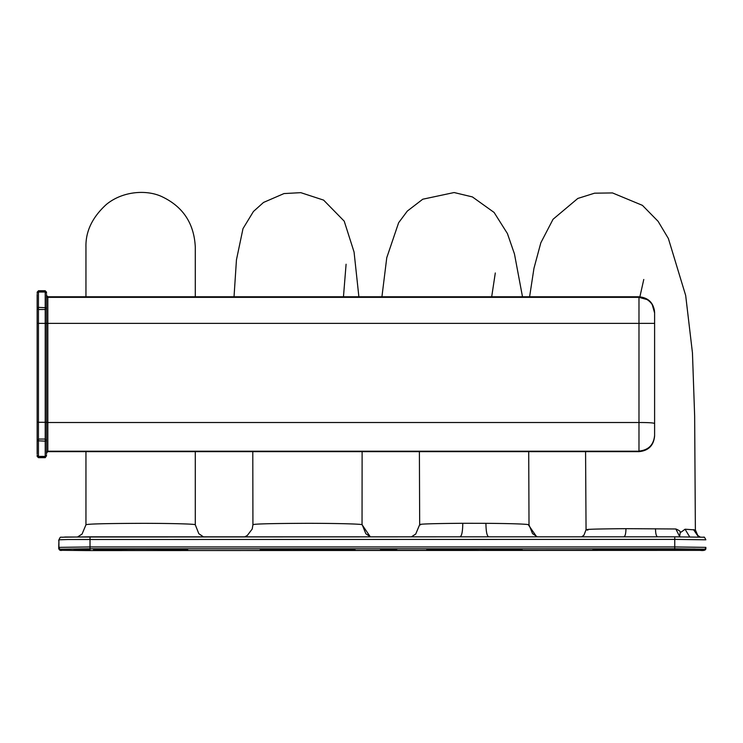 <?xml version="1.0" encoding="UTF-8"?>
<svg xmlns="http://www.w3.org/2000/svg" width="743" height="743" viewBox="0 0 743 743"><rect width="100%" height="100%" fill="white"/><g stroke="black" fill="none" stroke-linecap="round" stroke-linejoin="round"><path stroke-width="1.11" d="M60.74 550.117L58.697 548.343C59.152 550.117 60.285 550.777 62.096 550.303L86.402 550.572L60.74 550.117L60.74 549.188L90.014 548.78L674.755 548.78L674.755 546.941L705.85 547.368L705.85 548.343A1.82 1.82 180 0 1 704.03 550.164L86.587 550.572L699.897 550.368C704.011 550.869 705.999 550.191 705.85 548.343L705.85 547.368A1.82 1.82 0 0 1 704.03 549.188L704.03 550.164M58.92 548.297L58.92 547.368L90.014 546.941L90.014 536.817L61.52 537.217M90.014 548.78L90.014 546.941L674.755 546.941L674.755 539.39L68.031 539.511L58.92 539.817L58.92 547.368A1.82 1.82 180 0 0 60.74 549.188M85.956 296.773L85.956 246.973C85.556 231.379 92.364 217.207 106.36 204.455C122.966 190.784 147.681 189.335 163.014 197.192C183.363 207.204 194.118 223.801 195.288 246.973L195.288 296.773L195.288 246.973M85.956 451.651L85.956 524.79C87.015 523.936 105.961 523.453 142.795 523.332C170.277 523.341 196.022 523.991 195.288 524.79L198.808 533.678L203.387 536.817M195.288 451.651L195.288 524.79M161.863 296.773L119.382 296.773M305.132 296.773L262.818 296.773M362.12 451.651L362.045 524.688C360.262 523.917 333.802 523.304 306.989 523.313C269.514 523.462 251.561 523.973 253.14 524.846M448.205 296.773L406.375 296.773M528.719 451.651L529.007 524.818L528.171 524.558C522.775 523.917 508.695 523.509 485.931 523.323L462.778 523.286C430.132 523.555 416.043 524.084 420.51 524.883M703.25 537.217L674.755 536.817L703.695 537.235C704.039 536.632 704.763 537.486 705.85 539.817L674.755 539.39L674.755 536.817L488.68 536.817C486.944 536.065 486.024 531.561 485.931 523.323M488.68 536.817L460.028 536.817C461.774 536.056 462.685 531.542 462.778 523.286M591.038 296.773L550.006 296.773M529.601 296.773L533.966 268.288L540.82 242.822L553.043 219.278L577.813 198.446L594.595 193.18L612.511 192.939L642.416 205.347L658.094 221.321L668.375 238.512L685.678 295.482L692.448 352.823L694.649 416.043L695.374 529.935L685.055 529.211C681.071 532.248 679.492 533.233 680.3 532.164C680.384 531.31 678.898 530.242 675.842 528.979L625.95 528.672C593.388 528.942 580.71 529.406 587.908 530.065M655.512 528.719C655.577 533.66 656.283 536.362 657.62 536.817L674.755 536.817M487.649 536.817L623.841 536.817C625.179 536.353 625.885 533.641 625.95 528.672M689.69 536.883L685.055 529.211M679.78 536.827L675.842 528.979M652.261 304.732L654.602 312.961A15.622 15.622 0 0 0 638.98 297.349L47.821 297.349L47.821 296.773L638.98 296.773L638.98 323.372L654.602 323.372L654.602 312.385L654.602 436.03C653.673 445.521 648.472 450.722 638.98 451.651L47.821 451.651L46.521 452.951M46.521 451.215L46.521 323.372L47.821 323.372L47.821 422.507L638.98 422.507C648.49 422.507 653.691 422.841 654.602 423.491M638.98 297.349L646.977 299.54M638.98 451.075C648.481 450.137 653.682 444.936 654.602 435.454M46.521 422.275L37.15 422.275L37.15 297.376M37.15 454.01L37.15 440.989M37.15 307.426L37.15 294.414M37.15 451.215L37.15 440.748L45.221 441.147L45.221 439.067L46.521 440.748L45.221 441.147L45.221 457.669L38.45 457.669L37.15 456.369L37.15 455.793L38.45 457.233L38.45 307.379L46.521 307.751L46.521 297.376M37.15 323.372L45.221 323.372L45.221 439.067L38.45 439.067L37.15 440.748L37.15 323.372L37.15 422.275M37.15 292.621A1.3 1.3 0 0 1 38.45 291.321A1.3 1.3 0 0 0 37.15 292.621L38.45 290.745L38.45 291.321L45.221 291.321A1.3 1.3 0 0 1 46.521 292.621L45.221 290.745L38.45 290.745M46.521 323.372L46.521 307.751L45.221 309.497L45.221 323.372L46.521 323.372L46.521 422.442L47.821 422.507L47.821 451.651M46.521 296.039A1.3 1.3 0 0 0 47.821 297.349L46.521 296.039A1.3 1.3 0 0 0 47.821 297.349L47.821 323.372L638.98 323.372L638.98 451.651M47.821 296.773L46.521 295.463L46.521 306.144M46.521 446.961L46.521 454.01M46.521 294.414L46.521 301.5M45.221 457.669L46.521 455.793L45.221 457.233L38.45 457.669M46.521 293.318L45.221 292.018L38.45 292.018L38.45 307.379L37.15 307.751L38.45 309.497L45.221 309.497L45.221 291.321A1.3 1.3 0 0 1 46.521 292.621M674.755 548.78L704.03 549.188M520.62 549.588L520.871 549.606C534.301 550.424 435.76 550.665 428.079 549.829C414.65 549.012 513.19 548.771 520.871 549.606M429.027 549.551L428.079 549.829M686.179 549.458L686.365 549.467C704.903 550.257 608.257 550.619 595.338 549.801C576.791 549.003 673.446 548.64 686.365 549.467M596.415 549.421L595.338 549.801M93.507 549.783A47.115 0.65 0 0 1 140.622 549.142A47.115 0.65 0 0 1 187.738 549.783A47.115 0.65 0 0 1 140.622 550.433A47.115 0.65 0 0 1 93.507 549.783M261.09 549.671L291.609 549.161L354.597 549.718C362.798 550.544 263.115 550.665 260.719 549.829C252.518 548.993 352.201 548.873 354.597 549.718M261.508 549.644L260.719 549.829M380.305 549.105L396.966 549.105L380.305 549.105M380.305 550.294L396.966 550.294L380.305 550.294M73.687 549.105L90.349 549.105L73.687 549.105M73.687 550.294L90.349 550.294L73.687 550.294M678.582 549.031L695.244 549.031L678.582 549.031M673.204 550.294L689.866 550.294L673.204 550.294M58.697 548.343L58.92 540.746M370.311 536.817L362.045 524.688M460.028 536.817L65.078 537.022C59.449 537.913 61.093 535.61 58.92 539.817M536.678 536.817L528.171 524.558M698.559 536.994L693.507 529.62M679.585 536.687L680.3 532.164M37.15 293.318L38.45 291.321M45.221 291.321L45.221 290.745M427.903 549.616L480.461 549.077L521.047 549.616M594.279 549.532L642.472 548.984L687.424 549.532M94.055 549.69L93.962 549.709C91.891 548.928 194.601 549.086 187.282 549.709L187.19 549.69M396.66 549.077L380.62 549.077M396.66 550.266L380.62 550.266M90.042 549.077L74.003 549.077M90.042 550.266L74.003 550.266M694.937 549.003L678.898 549.003M689.55 550.266L673.511 550.266M58.697 540.802L58.92 539.734M77.764 536.855L82.055 534.078L85.956 524.79M234.026 296.773L236.46 259.799L242.998 228.63L253.437 211.486L263.524 202.44L284.012 193.57L300.804 192.66L323.604 200.108L344.232 221.182L354.067 252.044L358.878 296.773M343.461 296.773L346.089 264.229M252.787 451.651L252.926 524.725L252.221 529.016L247.28 535.489L244.791 536.817M370.395 536.817L365.807 533.697L362.259 524.818M381.93 296.773L386.769 257.7L398.629 222.733L407.322 211.077L422.758 199.217L454.112 192.539L472.39 196.914L494.095 212.442L507.423 233.562L514.462 253.967L522.496 296.773M491.69 296.773L495.302 272.969M419.396 451.651L419.674 524.623L415.727 534.05L411.408 536.817M537.273 536.817L532.536 533.623L529.007 524.818M639.89 296.791L643.772 279.489M585.577 451.651L586.051 529.75L583.952 535.164L581.713 536.817M461.059 536.817L90.014 536.817M700.175 537.031L697.77 535.471L695.374 529.935M679.427 536.687L680.764 536.994M46.521 452.515L47.821 451.215L638.98 451.215C648.472 450.286 653.673 445.085 654.602 435.593M638.98 296.773C648.472 297.692 653.673 302.903 654.602 312.385M46.521 455.106L45.221 456.406L38.45 456.406L37.15 455.106"/></g></svg>
